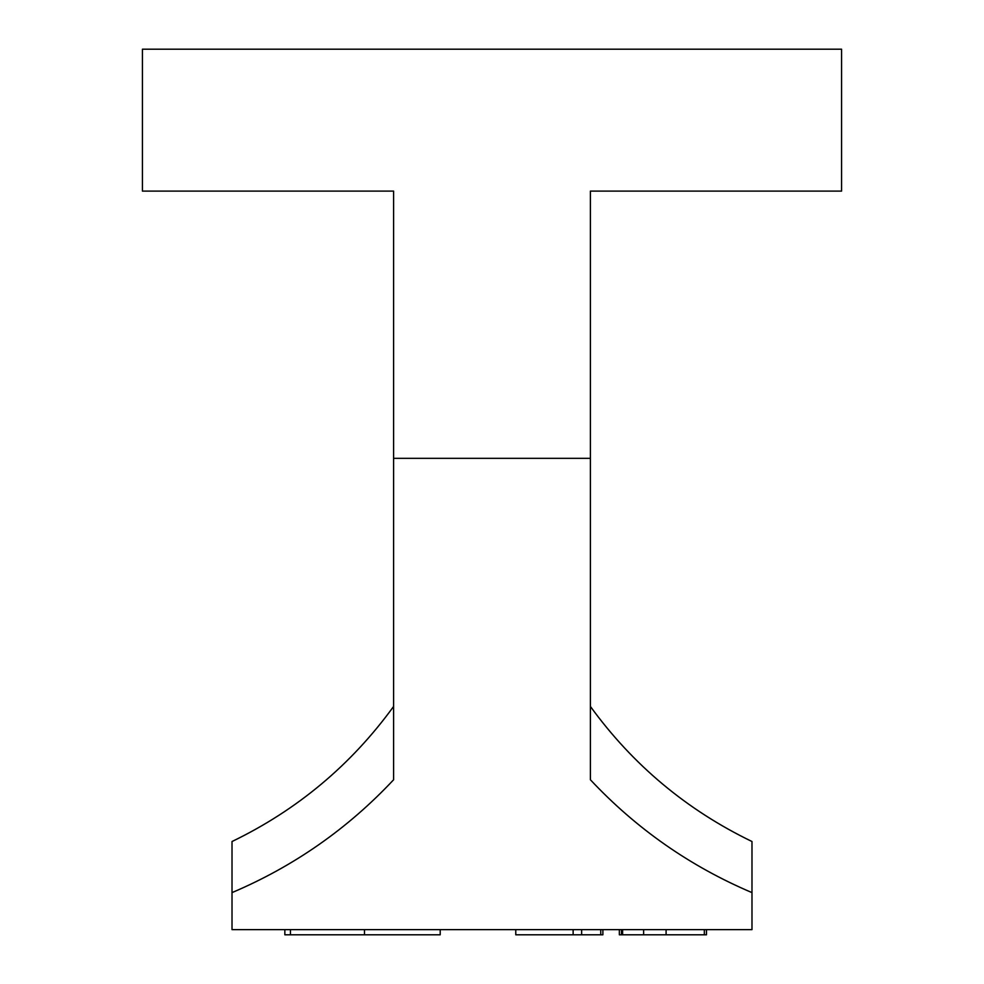 <?xml version="1.0" encoding="UTF-8"?>
<svg xmlns="http://www.w3.org/2000/svg" width="984" height="984" viewBox="0 0 984 984"><rect width="100%" height="100%" fill="white"/><g stroke="black" fill="none" stroke-linecap="round" stroke-linejoin="round"><path stroke-width="1.48" d="M751.985 929.622L232.015 929.622L232.015 892.611C293.822 866.363 347.684 828.749 393.6 779.771L393.6 191.105L142.422 191.105L142.422 49.2L841.578 49.2L841.578 191.105L590.4 191.105L590.4 779.771C636.316 828.749 690.178 866.363 751.985 892.611L751.985 929.622M600.757 929.622L602.885 929.622L602.885 934.8L600.757 934.8L600.757 929.622M621.47 929.622L621.47 934.8L619.354 934.8L619.354 929.622L621.47 929.622L621.47 934.8L706.463 934.8L706.463 929.622M232.015 892.611L232.015 841.517C297.193 810.029 351.054 765.011 393.6 706.451M590.4 706.451C632.946 765.011 686.807 810.029 751.985 841.517L751.985 892.611M284.843 934.8L284.843 929.622L284.843 934.8L440.205 934.8L440.205 929.622M364.486 934.8L364.486 929.622M290.44 934.8L290.44 929.622M515.776 929.622L515.776 934.8L600.757 934.8M581.63 934.8L581.63 929.622M573.131 934.8L573.131 929.622M704.335 934.8L704.335 929.622M666.094 934.8L666.094 929.622M643.634 934.8L643.634 929.622M622.601 934.8L622.601 929.622M590.4 458.335L393.6 458.335"/></g></svg>

